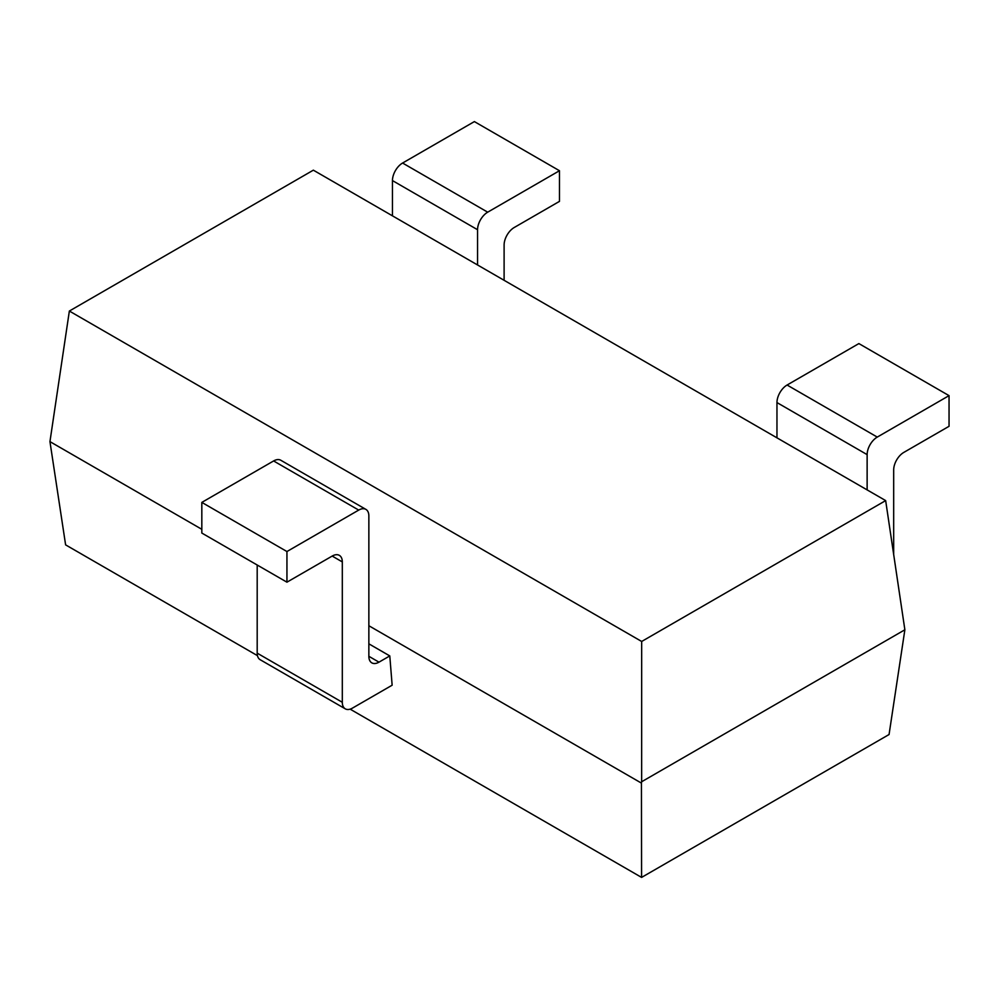 <?xml version="1.0" encoding="UTF-8"?>
<svg xmlns="http://www.w3.org/2000/svg" width="999" height="999" viewBox="0 0 999 999"><rect width="100%" height="100%" fill="white"/><g stroke="black" fill="none" stroke-linecap="round" stroke-linejoin="round"><path stroke-width="1.5" d="M257.455 655.644L65.609 544.867L49.95 441.62L201.823 529.308M641.67 641.47L885.663 500.599L904.869 629.782L641.645 781.755L641.67 641.47L69.356 311.039L49.95 441.62M368.856 625.736L641.445 783.116L641.583 877.409L350.149 709.153M368.856 643.831L389.785 655.918L392.145 685.202L352.435 708.129A14.323 8.267 120 0 1 345.279 708.84L260.165 659.702A14.323 8.267 -60 0 1 257.193 653.146L257.193 565.022M641.645 781.755L641.445 783.116M885.663 500.599L313.349 170.167L69.356 311.039M904.869 629.782L889.06 734.527L641.583 877.409M776.96 437.837L776.96 402.572A14.323 8.267 -60 0 1 787.087 385.027L858.878 343.581L949.05 395.641L877.259 437.087A14.323 8.267 120 0 0 867.132 454.632L867.132 489.897M893.68 554.47L893.68 469.967A14.323 8.267 -60 0 1 903.808 452.41L949.05 426.298L949.05 395.641M392.457 215.846L392.457 180.582A14.323 8.267 -60 0 1 402.585 163.037L474.375 121.591L559.477 170.729L487.699 212.175A14.323 8.267 120 0 0 477.559 229.72L477.559 264.972M504.108 280.307L504.108 245.042A14.323 8.267 -60 0 1 514.235 227.497L559.477 201.373L559.477 170.729M286.938 582.18L201.823 533.054L201.823 502.397L273.614 460.951A14.323 8.267 -60 0 1 280.781 460.239L365.884 509.378A14.323 8.267 120 0 0 358.716 510.089L286.938 551.535L286.938 582.18L332.18 556.068A14.323 8.267 -60 0 1 339.335 555.357A14.323 8.267 -60 0 1 342.307 561.913L342.307 702.285A14.323 8.267 120 0 0 345.279 708.84M389.785 655.918L378.983 662.162A14.323 8.267 -60 0 1 371.815 662.861A14.323 8.267 -60 0 1 368.856 656.306L368.856 515.934A14.323 8.267 120 0 0 365.884 509.378M201.823 502.397L286.938 551.535M867.132 454.632L776.96 402.572M877.259 437.087L787.087 385.027M477.559 229.72L392.457 180.582M487.699 212.175L402.585 163.037M358.716 510.089L273.614 460.951M368.856 656.306L378.983 662.162M342.307 702.285L257.193 653.146M332.18 556.068L342.307 561.913"/></g></svg>
